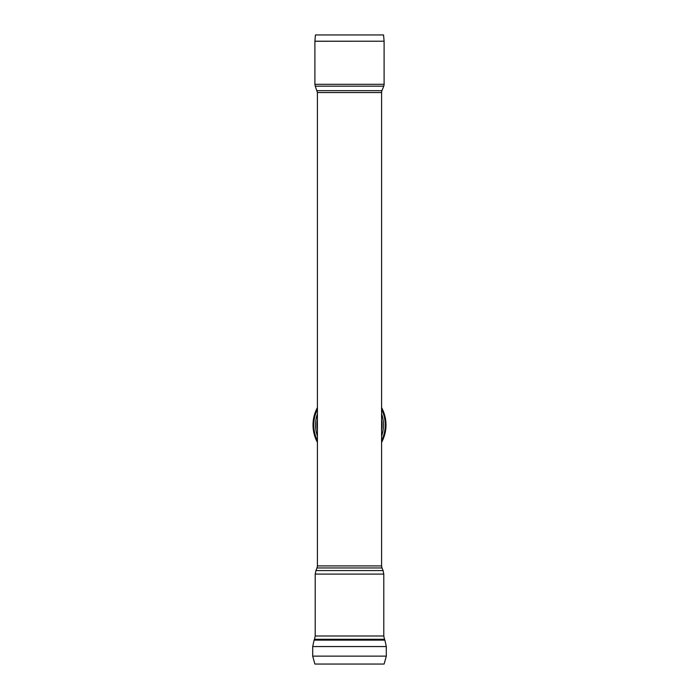<?xml version="1.0" encoding="UTF-8"?>
<svg xmlns="http://www.w3.org/2000/svg" width="699" height="699" viewBox="0 0 699 699"><rect width="100%" height="100%" fill="white"/><g stroke="black" fill="none" stroke-linecap="round" stroke-linejoin="round"><path stroke-width="1.05" d="M317.005 567.964L317.416 565.91L381.584 565.91L381.995 567.964L317.005 567.964L315.913 570.576L383.087 570.576L383.786 574.089L315.214 574.089L315.214 635.994L383.786 635.994L383.786 574.089M312.698 646.558L312.698 656.125L386.302 656.125L386.302 646.558L312.698 646.558L314.104 640.127L384.896 640.127L386.302 646.558M312.698 656.125L314.891 664.05L384.109 664.05L386.302 656.125M383.786 635.994L384.502 639.27L314.498 639.27L314.104 640.127M317.058 90.669L381.942 90.669A5.033 5.033 0 0 0 381.584 92.539L317.416 92.539L315.258 86.178L383.742 86.178A5.033 5.033 0 0 0 384.101 84.308L314.899 84.308L314.899 41.267A0.629 0.629 0 0 1 314.899 41.215L384.101 41.215L383.55 34.95L315.45 34.95L314.899 41.215M317.416 424.258L317.416 425.726A32.093 32.093 0 0 1 317.416 424.258M381.584 424.188L381.584 424.258A32.093 32.093 0 0 1 381.584 425.726L381.584 92.539M317.416 442.353A36.488 36.488 0 0 1 317.416 407.631A36.488 36.488 0 0 0 317.416 442.353M381.584 413.799A33.971 33.971 0 0 1 381.584 436.176M381.584 407.596A36.488 36.488 0 0 1 381.584 442.38M317.416 436.132A33.971 33.971 0 0 1 317.416 413.852M314.899 41.267L384.101 41.215M381.584 430.165A32.495 32.495 0 0 0 381.584 419.819M317.416 419.819A32.495 32.495 0 0 0 317.416 430.165M317.416 440.702A35.736 35.736 0 0 1 317.416 409.273M381.584 409.247A35.736 35.736 0 0 1 381.584 440.737M381.995 567.964L383.087 570.576M315.913 570.576L315.214 574.089M314.498 639.27L315.214 635.994M384.502 639.27L384.896 640.127M384.101 84.308L384.101 41.267M381.942 90.669L383.742 86.178M314.899 84.308L315.258 86.178M317.416 92.539L317.416 424.188M317.416 425.796L317.416 565.91M381.584 425.796L381.584 565.91"/></g></svg>
